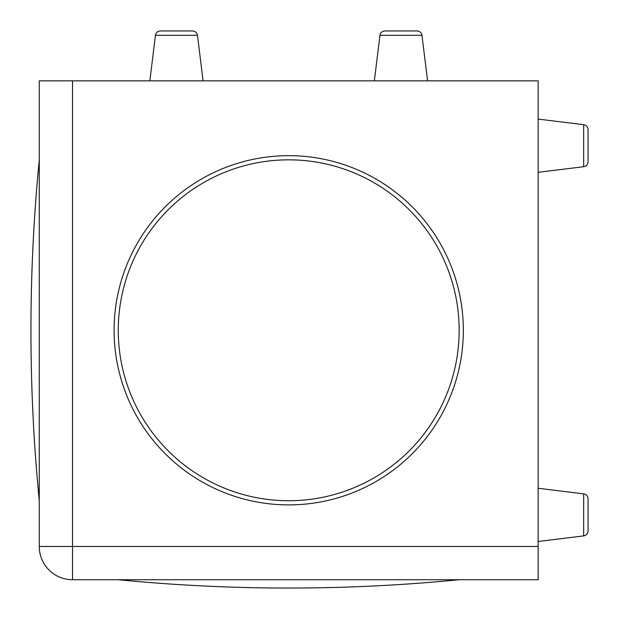 <?xml version="1.0" encoding="UTF-8"?>
<svg xmlns="http://www.w3.org/2000/svg" width="619" height="619" viewBox="0 0 619 619"><rect width="100%" height="100%" fill="white"/><g stroke="black" fill="none" stroke-linecap="round" stroke-linejoin="round"><path stroke-width="0.93" d="M39.268 159.834A1751.329 1751.329 0 0 0 30.95 330.291C30.95 387.239 33.72 444.063 39.268 500.74M118.26 579.732A1751.329 1751.329 0 0 0 288.709 588.05C345.665 588.05 402.482 585.28 459.166 579.732M288.709 500.74A170.457 170.457 0 0 1 118.26 330.291A170.457 170.457 0 0 1 288.709 159.834A170.457 170.457 0 0 1 459.166 330.291A170.457 170.457 0 0 1 288.709 500.74M72.524 80.841L39.268 80.841L39.268 546.476A33.264 33.264 0 0 0 72.524 579.732L538.159 579.732L538.159 80.841L72.524 80.841L72.524 546.476L538.159 546.476M463.329 330.291A174.612 174.612 0 0 1 201.407 481.505A174.612 174.612 0 0 1 201.407 179.069A174.612 174.612 0 0 1 463.329 330.291M588.05 498.813L588.05 530.947L588.05 498.813C587.833 496.059 586.371 494.411 583.671 493.861L583.671 535.899L538.159 541.486M588.05 129.626L588.05 161.768L588.05 129.626C587.833 126.88 586.371 125.224 583.671 124.674L583.671 166.712L538.159 172.306M192.532 30.95L160.391 30.95L192.532 30.95C195.279 31.167 196.927 32.629 197.484 35.329L203.071 80.841M417.036 30.95L384.894 30.95L417.036 30.95C419.783 31.167 421.431 32.629 421.988 35.329L427.574 80.841M72.524 579.732L72.524 546.476L39.268 546.476M197.484 35.329L155.439 35.329C155.965 32.652 157.613 31.19 160.391 30.95M421.988 35.329L379.942 35.329C380.468 32.652 382.116 31.19 384.894 30.95M583.671 493.861L538.159 488.267M583.671 535.899C586.371 535.35 587.833 533.694 588.05 530.947C587.833 533.694 586.371 535.35 583.671 535.899M583.671 124.674L538.159 119.088M583.671 166.712C586.371 166.163 587.833 164.515 588.05 161.768C587.833 164.515 586.371 166.163 583.671 166.712M155.439 35.329L149.852 80.841M379.942 35.329L374.356 80.841"/></g></svg>
